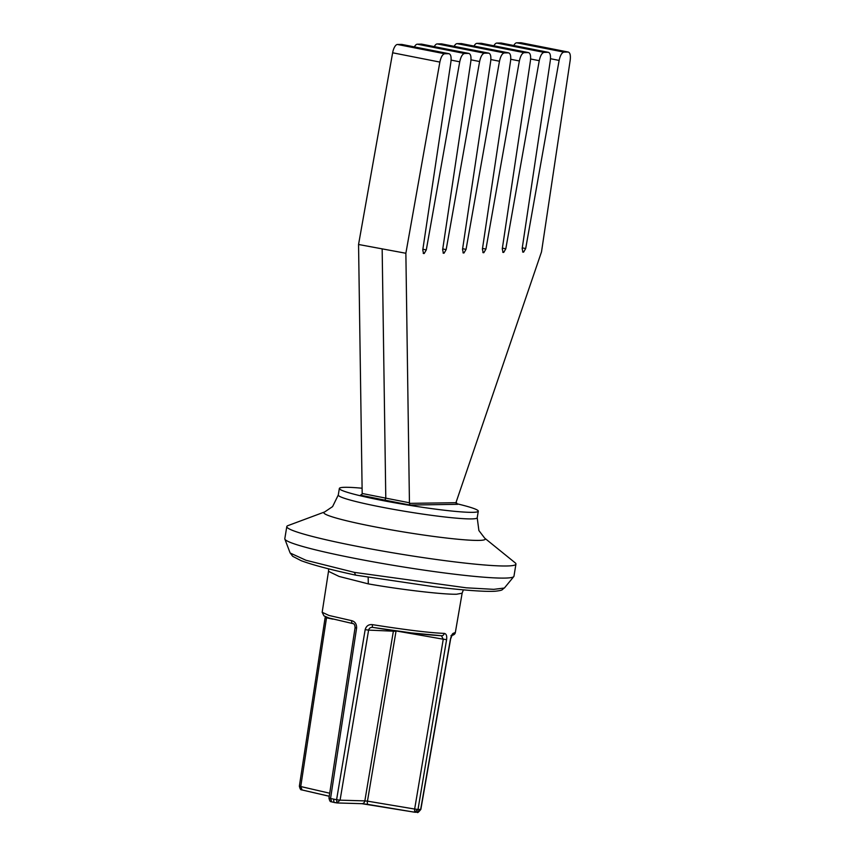 <?xml version="1.0" encoding="UTF-8"?>
<svg xmlns="http://www.w3.org/2000/svg" width="855" height="855" viewBox="0 0 855 855"><rect width="100%" height="100%" fill="white"/><g stroke="black" fill="none" stroke-linecap="round" stroke-linejoin="round"><path stroke-width="1.28" d="M362.103 488.226A70.388 5.312 9.3 0 0 345.206 487.297A70.388 5.312 9.3 0 0 339.36 488.44A70.388 5.312 9.3 0 0 394.155 502.687A70.388 5.312 9.3 0 0 472.441 512.337A70.388 5.312 9.3 0 0 478.287 511.194A70.388 5.312 9.3 0 0 456.207 503.595M324.654 511.953L287.964 525.611A116.098 8.764 9.3 0 0 286.799 526.584A116.098 8.764 9.3 0 0 355.349 545.982A116.098 8.764 9.3 0 0 506.299 565.989A116.098 8.764 9.3 0 0 515.939 564.108A116.098 8.764 9.3 0 0 515.138 562.804L484.721 538.169A81.802 6.177 -170.7 0 1 478.501 540.413A81.802 6.177 -170.7 0 1 372.139 526.306A81.802 6.177 -170.7 0 1 324.654 511.953L332.595 506.598L338.281 495.013A70.388 5.312 9.3 0 0 393.076 509.27A70.388 5.312 9.3 0 0 471.362 518.91A70.388 5.312 9.3 0 0 477.208 517.767L478.287 511.194M286.799 526.584L284.811 538.693A116.098 8.764 9.3 0 0 284.854 539.088A116.098 8.764 9.3 0 0 353.372 558.091A116.098 8.764 9.3 0 0 504.322 578.098A116.098 8.764 9.3 0 0 513.791 576.569A116.098 8.764 9.3 0 0 513.962 576.217L515.939 564.108M284.854 539.088L290.155 553.025L305.962 560.26L354.355 572.369L466.306 587.812L493.773 589.341L504.365 588.037M351.704 620.677A2.907 1.582 101 0 0 352.752 623.573L328.908 617.983L323.906 615.824L322.185 612.287L328.951 615.45L351.704 620.677C355.082 621.596 356.706 624.064 356.599 628.083L330.554 798.517L336.592 799.714L365.171 629.643C366.239 625.924 368.665 624.257 372.47 624.652C406.285 629.964 430.204 632.871 444.226 633.384C446.289 633.715 447.08 635.799 446.599 639.626L418.01 809.461L419.506 809.461L420.66 809.429L450.361 639.583C451.258 635.735 452.263 633.63 453.374 633.266L455.352 632.454L462.127 593.242M328.587 568.832L328.566 571.364L339.114 576.452L368.291 583.88C400.813 589.629 442.922 594.556 456.527 594.236L462.063 593.231L463.399 589.865M521.422 42.857A8.71 3.388 101.1 0 0 521.155 42.771A8.71 3.388 101.1 0 0 520.877 42.75L568.372 52.07L521.155 42.771M360.372 495.269L362.135 494.062A1.454 0.566 101.1 0 0 362.178 493.485L358.555 244.487L392.637 52.786L439.865 62.084L405.869 253.262L358.555 244.487M439.865 62.084C440.945 57.029 442.548 54.26 444.664 53.758L397.447 44.471A8.71 3.388 101.1 0 0 392.637 52.786M397.447 44.471L401.604 44.407L449.099 53.726L401.882 44.439A8.71 3.388 101.1 0 0 401.604 44.407M451.109 60.107L459.734 61.806C460.824 56.761 462.427 53.983 464.543 53.48L417.326 44.193A8.71 3.388 101.1 0 0 414.376 46.897M417.326 44.193L421.483 44.129L468.978 53.448L421.761 44.161A8.71 3.388 101.1 0 0 421.483 44.129M470.987 59.829L479.612 61.528C480.702 56.483 482.305 53.705 484.422 53.202L437.194 43.915A8.71 3.388 101.1 0 0 434.255 46.619M437.194 43.915L441.362 43.861L488.857 53.17L441.64 43.883A8.71 3.388 101.1 0 0 441.362 43.861M490.866 59.551L499.491 61.25C500.581 56.206 502.184 53.427 504.3 52.935L457.072 43.637A8.71 3.388 101.1 0 0 454.133 46.341M457.072 43.637L461.24 43.584L508.736 52.903L461.518 43.605A8.71 3.388 101.1 0 0 461.24 43.584M510.745 59.273L519.37 60.972C520.46 55.928 522.063 53.149 524.179 52.657L476.951 43.359A8.71 3.388 101.1 0 0 474.012 46.063M476.951 43.359L481.119 43.306L528.614 52.625L481.397 43.327A8.71 3.388 101.1 0 0 481.119 43.306M530.624 58.995L539.249 60.694C540.339 55.65 541.942 52.882 544.058 52.379L496.83 43.081A8.71 3.388 101.1 0 0 493.891 45.785M496.83 43.081L500.998 43.028L548.493 52.347L501.276 43.049A8.71 3.388 101.1 0 0 500.998 43.028M550.502 58.717L559.127 60.416C560.217 55.372 561.821 52.604 563.937 52.102L516.709 42.803A8.71 3.388 101.1 0 0 513.77 45.507M516.709 42.803L520.877 42.75M457.478 504.365L456.132 502.131L541.504 251.883L570.189 60.267C570.755 55.222 570.061 52.486 568.094 52.037L563.937 52.102M559.127 60.416L525.686 248.538L522.266 247.865M522.939 252.129L522.159 248.581L550.31 60.545C550.877 55.5 550.182 52.764 548.215 52.315L544.058 52.379M539.249 60.694L505.807 248.805L502.387 248.132M503.071 252.407L502.28 248.858L530.431 60.823C530.998 55.778 530.303 53.042 528.337 52.593L524.179 52.657M519.37 60.972L485.929 249.083L482.509 248.41M483.193 252.685L482.402 249.136L510.553 61.09C511.119 56.056 510.424 53.32 508.458 52.871L504.3 52.935M499.491 61.25L466.05 249.361L462.63 248.687M463.314 252.962L462.523 249.414L490.674 61.368C491.24 56.334 490.546 53.587 488.579 53.149L484.422 53.202M479.612 61.528L446.171 249.639L442.751 248.965M443.435 253.24L442.644 249.692L470.795 61.646C471.362 56.612 470.667 53.865 468.7 53.427L464.543 53.48M459.734 61.806L426.292 249.917L422.872 249.243M423.556 253.518L422.765 249.97L450.916 61.923C451.483 56.89 450.788 54.143 448.822 53.705L444.664 53.758M522.832 252.097L523.602 252.139L525.686 248.538M502.954 252.375L503.723 252.417L505.807 248.805M483.075 252.653L483.845 252.695L485.929 249.083M463.196 252.93L463.966 252.962L466.05 249.361M443.318 253.208L444.087 253.24L446.171 249.639M423.439 253.486L424.208 253.518L426.292 249.917M455.982 502.708L409.449 503.36L405.869 253.262M409.449 503.36L409.962 505.049L384.932 500.143L385.787 498.134L362.178 493.485M354.355 572.369L355.659 575.137C330.693 569.729 312.524 564.909 301.152 560.677L292.666 556.295L290.251 553.014M368.291 583.88L368.174 577.296M446.599 639.626L443.264 639.198L414.654 809.044L418.01 809.461L414.654 812.207L414.654 809.044L367.468 801.146A3.42 0.919 99.5 0 0 367.853 804.395A3.42 0.919 99.5 0 0 367.917 804.405L414.622 812.197M444.226 633.384A2.907 2.426 92.6 0 1 441.714 635.746L441.714 635.746A2.907 2.426 92.6 0 1 441.415 635.714L443.264 639.198L396.057 630.937M372.47 624.652A2.907 0.684 99.3 0 0 372.705 627.388L372.705 627.388A2.907 0.684 99.3 0 0 372.748 627.388L411.308 632.914L441.415 635.714M365.171 629.643L368.601 630.114C369.136 628.126 370.525 627.217 372.748 627.388C401.262 631.984 424.262 634.773 441.714 635.746L441.608 635.735M331.697 801.862L330.554 798.517L328.983 798.036C330.115 803.572 331.558 800.975 331.697 801.894L336.902 802.92L336.592 799.714L340.076 800.162L368.601 630.114L396.004 631.3L367.468 801.146L364.85 800.889L393.482 630.573M333.781 799.19C333.707 801.723 333.984 802.824 334.594 802.514L331.858 801.915M334.497 802.503L336.849 802.92M356.599 628.083L355.082 627.634C354.921 624.941 354.141 623.594 352.752 623.573L352.752 623.573A2.907 1.582 101 0 0 352.88 623.594M299.571 786.076L300.746 786.557L326.61 617.182M453.374 633.266A2.907 2.811 81.9 0 1 451.632 635.447M450.361 639.583L452.145 635.094L450.991 635.618M416.855 812.175L420.852 809.386L450.532 639.54M420.852 809.407C418.512 812.25 417.368 813.191 417.39 812.218L415.145 812.25M336.902 802.92L340.076 800.162L364.85 800.889A3.42 2.95 -88.3 0 1 361.847 803.679L337.33 802.963M329.72 793.226L300.746 786.536L302.093 789.988C302.018 788.93 300.736 791.997 299.368 786.14L325.135 617.534L332.926 619.159M396.015 631.257L393.407 630.937M382.164 249.136L385.787 498.134L409.492 502.783M384.932 500.143L360.735 495.237M523.602 252.139L522.608 251.936M503.723 252.417L502.729 252.214M483.845 252.695L482.851 252.492M463.966 252.962L462.972 252.77M444.087 253.24L443.093 253.048M424.208 253.518L423.214 253.326M457.318 504.322L409.962 505.049M325.306 617.481L325.242 616.594M367.917 804.405L361.451 803.636A3.42 2.95 -88.3 0 0 361.847 803.679L414.654 812.207M302.275 790.009L329.261 796.24M338.281 495.013L339.36 488.44M504.375 588.037L513.791 576.569M322.164 612.287L328.502 571.354M477.208 517.767L478.896 530.56L484.721 538.169M355.691 575.148L434.864 586.883C465.312 590.42 485.469 591.863 495.344 591.222C503.787 590.217 501.543 589.843 504.279 587.994M355.082 627.634L328.983 798.036M451.002 635.607C453.706 635.19 455.149 634.143 455.33 632.454M329.25 796.262L302.082 789.977"/></g></svg>
